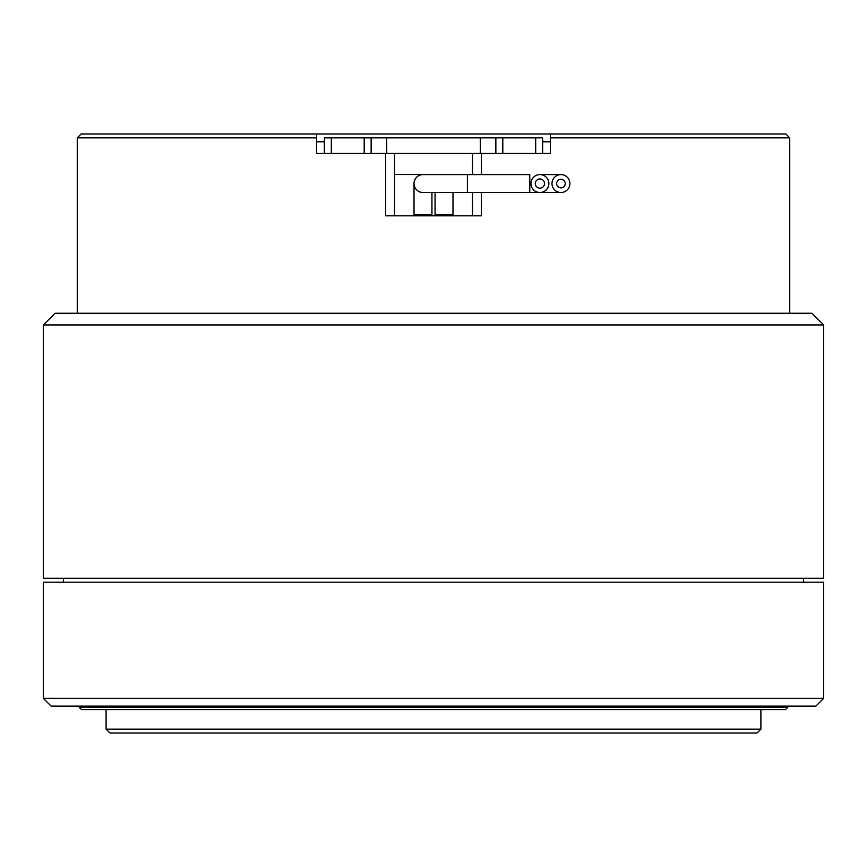 <?xml version="1.0" encoding="UTF-8"?>
<svg xmlns="http://www.w3.org/2000/svg" width="867" height="867" viewBox="0 0 867 867"><rect width="100%" height="100%" fill="white"/><g stroke="black" fill="none" stroke-linecap="round" stroke-linejoin="round"><path stroke-width="1.3" d="M444.023 174.592L467.411 174.592L467.411 192.517L422.977 192.517A8.963 8.963 0 0 1 414.014 183.555A8.963 8.963 0 0 1 422.977 174.592L529.77 174.592L529.77 192.517L560.949 192.517A8.963 8.963 0 0 0 569.912 183.555A8.963 8.963 0 0 0 560.949 174.592A8.963 8.963 0 0 0 551.986 183.555A8.963 8.963 0 0 0 560.949 192.517M815.858 706.139L51.142 706.139L43.35 698.347L823.65 698.347L815.858 706.139M43.35 698.347L43.35 582.191L823.65 582.191L823.65 698.347M756.999 733.027L110.001 733.027L106.099 729.136L760.901 729.136L756.999 733.027M785.459 709.65L81.541 709.65L79.211 707.309L787.789 707.309L785.459 709.65M63.389 578.3L63.389 582.191M803.611 578.3L803.611 582.191M43.35 324.952L55.044 313.258L811.956 313.258L823.65 324.952L43.35 324.952L43.35 578.3L823.65 578.3L823.65 324.952M550.426 141.765L542.634 141.765M324.366 141.765L316.574 141.765M316.574 133.973L316.574 137.864L77.261 137.864L81.162 133.973L785.838 133.973L789.739 137.864L789.739 313.258M77.261 137.864L77.261 313.258M789.739 137.864L550.426 137.864L550.426 133.973M331.313 137.864L331.313 153.459L324.366 153.459L324.366 137.864L542.634 137.864L542.634 153.459L550.426 153.459L550.426 137.864M481.315 192.517L481.315 215.818L385.685 215.818L385.685 153.459M324.366 153.459L316.574 153.459L316.574 137.864M560.949 179.274A4.292 4.292 0 0 0 556.668 183.555A4.292 4.292 0 0 0 560.949 187.846A4.292 4.292 0 0 0 565.241 183.555A4.292 4.292 0 0 0 560.949 179.274M539.903 178.96A4.595 4.595 0 0 0 535.307 183.555A4.595 4.595 0 0 0 539.903 188.161A4.595 4.595 0 0 0 544.509 183.555A4.595 4.595 0 0 0 539.903 178.96M548.865 183.555A8.963 8.963 0 0 0 539.903 174.592A8.963 8.963 0 0 0 530.94 183.555A8.963 8.963 0 0 0 539.903 192.517A8.963 8.963 0 0 0 548.865 183.555M444.023 192.517L539.903 192.517M472.472 174.505L394.528 174.505M542.634 153.459L535.687 153.459L535.687 137.864M502.806 137.864L502.806 153.459L535.687 153.459M502.806 153.459L364.194 153.459L364.194 137.864M331.313 153.459L364.194 153.459M495.859 137.864L495.859 153.459M371.141 153.459L371.141 137.864M394.528 153.459L394.528 215.818M472.472 215.818L472.472 192.517M472.472 174.592L472.472 153.459M435.061 192.517L435.061 214.734L452.986 214.734L452.986 215.818M431.939 192.517L431.939 214.734L414.014 214.734L414.014 215.818M481.315 153.459L481.315 174.592M386.725 137.864L386.725 153.459M480.275 153.459L480.275 137.864M760.901 709.65L760.901 729.136M787.789 706.139L787.789 707.309M435.061 214.734L435.061 215.818M431.939 214.734L431.939 215.818M414.014 214.734L414.014 183.555M560.949 174.592L539.903 174.592M452.986 214.734L452.986 192.517M79.211 706.139L79.211 707.309M106.099 709.65L106.099 729.136"/></g></svg>
